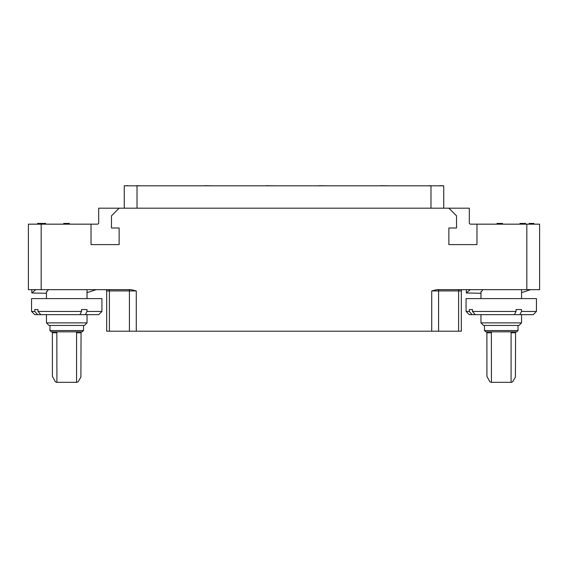 <?xml version="1.0" encoding="UTF-8"?>
<svg xmlns="http://www.w3.org/2000/svg" width="568" height="568" viewBox="0 0 568 568"><rect width="100%" height="100%" fill="white"/><g stroke="black" fill="none" stroke-linecap="round" stroke-linejoin="round"><path stroke-width="0.85" d="M443.75 208.186L443.75 185.821L124.25 185.821L124.25 208.186M41.18 224.161L41.18 289.652L28.4 289.652L28.4 224.161L97.412 224.161A1.278 1.278 0 0 0 98.69 222.883L98.69 208.186L469.31 208.186L469.31 222.883A1.278 1.278 0 0 0 470.588 224.161L539.6 224.161L539.6 289.659L526.82 289.659L526.82 224.161M461.322 331.194L461.322 290.93A1.278 1.278 0 0 1 462.6 289.659A1.278 1.278 0 0 0 461.322 290.93L461.322 331.194L106.677 331.194L106.677 290.93A1.278 1.278 -90 0 0 105.399 289.659M41.18 289.659L131.165 289.659L136.277 290.93L136.277 331.194M46.455 292.2L48.394 289.659M35.756 289.652L31.822 292.989L46.455 293.265M87.025 292.655L96.184 289.659M86.996 311.441L85.377 314.658L37.616 314.658L34.811 311.441L31.552 311.441L31.552 298.598L101.928 298.598L101.928 311.441L86.996 311.441L86.996 309.546L81.529 309.546L81.529 311.441L37.964 311.441L37.964 309.546L34.811 309.546L37.964 309.546M84.476 325.443L87.025 322.88L46.455 322.88L46.455 314.658M37.964 311.441L40.768 314.658M85.377 314.658L98.704 314.658L101.928 311.441M34.811 311.441L34.811 309.546M79.918 314.658L81.529 311.441M37.616 314.658L34.776 314.658L31.552 311.441M49.011 325.443L84.469 325.443M83.517 330.548L82.232 331.833L51.248 331.833L49.97 330.548L49.97 325.443M56.921 382.314L56.843 331.833L52.37 331.833L52.419 376.435L55.259 381.675L56.374 382.314L61.791 382.314M81.11 331.833L81.061 332.791L76.559 332.791L76.637 331.833M61.784 382.314L77.106 382.314L78.221 381.675L80.89 377.074L81.061 332.791M76.559 332.791L76.559 382.314M431.723 331.194L431.723 290.93L436.835 289.659L526.82 289.659M91.022 224.161L91.022 244.602L119.138 244.602L119.138 227.995L111.47 227.995L111.47 215.847L119.138 208.186M448.862 208.186L456.53 215.847L456.53 227.995L448.862 227.995L448.862 244.602L476.978 244.602L476.978 224.161M470.276 289.659L466.335 292.989L480.968 293.265M521.552 292.655L530.704 289.659M480.968 292.2L482.914 289.659M521.516 311.441L519.897 314.658L472.136 314.658L469.331 311.441L466.072 311.441L466.072 298.598L536.448 298.598L536.448 311.441L521.516 311.441L521.516 309.546L516.049 309.546L516.049 311.441L472.484 311.441L472.484 309.546L469.331 309.546L472.484 309.546M521.552 314.658L521.552 322.88L480.968 322.88L480.968 314.658M472.484 311.441L475.288 314.658M519.897 314.658L533.224 314.658L536.448 311.441M469.331 311.441L469.331 309.546M514.438 314.658L516.049 311.441M472.136 314.658L469.296 314.658L466.072 311.441M483.531 325.443L518.996 325.443L521.545 322.88M516.752 331.833L485.761 331.833L484.49 330.548L484.49 325.443M515.63 331.833L515.581 332.791L511.079 332.791L511.157 331.833L506.209 331.833M506.216 331.833L486.89 331.833L486.939 376.435L489.779 381.675L490.894 382.314L496.311 382.314M496.304 382.314L511.626 382.314L512.741 381.675L515.41 377.074L515.581 332.791M491.363 331.833L491.441 382.314M511.079 332.791L511.079 382.314M69.296 224.161L69.296 223.423L65.973 223.423L65.973 224.161M65.142 224.161L65.142 223.423L65.973 223.423M63.758 224.161L63.758 223.423L65.142 223.423M40.101 224.161L40.101 223.423L45.653 223.423L45.653 224.161M39.831 224.161L40.101 223.423M38.858 224.161L38.858 223.423L39.831 223.423M38.304 224.161L38.304 223.423L38.858 223.423M37.751 224.161L37.751 223.423L38.304 223.423M37.609 224.161L37.751 223.423M37.474 224.161L37.609 223.423M42.33 224.161L42.33 223.423M41.641 224.161L41.641 223.423M41.088 224.161L41.088 223.423M40.669 224.161L40.669 223.423M40.527 224.161L40.527 223.423M533.849 224.161L533.849 223.423L529.142 223.423L529.142 224.161M528.865 224.161L529.142 223.423M502.538 224.161L502.538 223.423L499.215 223.423L499.215 224.161M498.385 224.161L498.385 223.423L499.215 223.423M497 224.161L497 223.423L498.385 223.423M522.219 224.161L522.219 223.423L525.542 223.423L525.542 224.161M523.327 224.161L523.327 223.423M520.004 224.161L520.004 223.423L522.219 223.423M128.808 185.821L135.198 185.821M432.546 185.821L438.084 185.821M430.523 185.821L431.055 185.686M429.99 185.821L430.523 185.686M429.564 185.821L429.99 185.686M429.032 185.821L429.564 185.686M428.499 185.821L429.032 185.686M139.245 185.821L139.671 185.686M138.819 185.821L139.245 185.686M138.074 185.821L138.819 185.686M137.115 185.821L137.861 185.686M136.689 185.821L137.115 185.686M136.263 185.821L136.689 185.686M442.131 185.821L442.557 185.686M441.705 185.821L442.131 185.686M440.96 185.821L441.705 185.686M440.001 185.821L440.747 185.686M439.575 185.821L440.001 185.686M439.149 185.821L439.575 185.686M127.53 185.821L128.063 185.686M126.891 185.821L127.53 185.686M126.252 185.821L126.891 185.686M125.72 185.821L126.252 185.686M266.108 185.821L257.041 185.821M274.933 185.821L266.108 185.686M371.806 185.821L380.872 185.821M389.698 185.821L380.872 185.686M204.274 185.821L195.321 185.821M213.213 185.821L204.274 185.686M319.038 185.821L310.092 185.821M327.984 185.821L319.038 185.686M430.97 208.186L430.97 185.821M83.51 325.443L83.51 330.548L49.963 330.548M56.921 332.791L52.419 332.791M516.759 331.833L518.03 330.548L484.49 330.548M491.441 332.791L486.939 332.791M458.596 331.194L458.596 290.93L461.322 290.93M438.581 331.194L438.581 290.93L458.596 290.93A1.278 0.916 90 0 1 459.512 289.659M431.723 290.93L438.581 290.93A1.278 0.916 90 0 1 439.497 289.659M129.419 331.194L129.419 290.93L136.277 290.93M109.404 331.194L109.404 290.93L129.419 290.93A1.278 0.916 90 0 0 128.503 289.659M106.677 290.93L109.404 290.93A1.278 0.916 90 0 0 108.488 289.659M137.03 185.821L137.03 208.186M31.815 289.652L31.815 292.989M46.455 298.598L46.455 291.647M87.025 298.598L87.025 289.652M87.025 322.88L87.025 314.658M49.004 325.443L46.455 322.88M466.342 289.659L466.342 292.989M480.968 298.598L480.968 291.647M521.552 298.598L521.552 289.652M483.524 325.443L480.975 322.88M518.03 330.548L518.03 325.443"/></g></svg>
